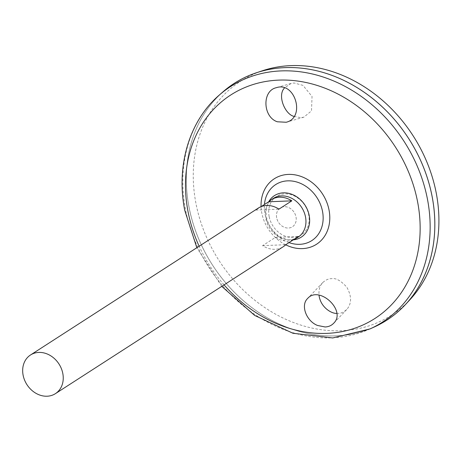 <?xml version="1.0" encoding="UTF-8"?>
<svg xmlns="http://www.w3.org/2000/svg" width="462" height="462" viewBox="0 0 462 462"><rect width="100%" height="100%" fill="white"/><g stroke="black" fill="none" stroke-linecap="round" stroke-linejoin="round"><path stroke-width="0.35" stroke-dasharray="2.31 1.73" d="M276.663 217.758A11.204 9.286 57.2 0 1 289.414 207.929A11.204 9.286 57.2 0 1 292.943 226.403A11.204 9.286 57.2 0 1 276.663 217.758A11.204 9.286 57.2 0 1 289.414 207.929A11.204 9.286 57.2 0 1 292.943 226.403A11.204 9.286 57.2 0 1 276.663 217.758M269.132 216.499A22.915 18.994 57.2 0 1 295.212 196.396A22.915 18.994 57.2 0 1 302.419 234.194A22.915 18.994 57.2 0 1 269.132 216.499M293.358 239.842A24.711 20.478 57.2 0 1 266.522 217.244A24.711 20.478 57.2 0 1 268.757 201.698M289.021 242.608A33.328 27.616 57.2 0 1 264.969 213.756A33.328 27.616 57.2 0 1 264.449 204.504M374.422 326.923A140.852 116.719 57.2 0 1 188.912 206.693A140.852 116.719 57.2 0 1 222.88 91.926M386.885 320.12A140.852 116.719 57.2 0 1 188.923 206.687A140.823 116.695 57.2 0 1 234.222 83.408A140.823 116.695 57.2 0 1 408.616 138.508A140.823 116.695 57.2 0 1 386.861 320.102A140.823 116.695 57.2 0 1 188.935 206.693A140.852 116.719 57.2 0 1 234.211 83.379M188.946 206.681A140.823 116.695 57.2 0 1 234.234 83.397A140.823 116.695 57.2 0 1 408.627 138.502A140.823 116.695 57.2 0 1 386.879 320.091A140.823 116.695 57.2 0 1 188.946 206.681M410.048 299.59A139.195 115.35 57.2 0 1 286.14 319.461A139.195 115.35 57.2 0 1 195.882 203.061A139.195 115.35 57.2 0 1 262.468 70.75M336.729 313.369L338.063 313.38C340.812 313.502 343.699 312.214 346.731 309.511C351.761 303.725 351.807 296.321 346.875 287.295C340.991 280.677 335.851 277.806 331.445 278.69C328.696 278.563 325.808 279.857 322.776 282.559C319.912 285.395 318.659 289.61 319.017 295.212M294.04 116.389L300.727 117.671L303.84 117.175L311.492 110.874L312.046 96.477L303.003 85.378L294.109 82.981L291.002 83.478L284.505 87.953M298.129 237.122A22.996 19.058 57.2 0 1 265.806 218.607A22.996 19.058 57.2 0 1 273.198 198.475M293.237 239.888A22.996 19.058 57.2 0 1 275.45 237.37L262.607 245.651A22.996 19.058 -122.8 0 0 283.252 246.714M258.327 208.067A22.996 19.058 -122.8 0 0 255.821 210.071L261.186 206.606M255.821 210.071L278.973 209.13M262.607 245.651L285.759 244.71M275.45 237.37L298.608 236.428M285.666 244.802A38.958 32.282 57.2 0 1 261.775 212.878A38.958 32.282 57.2 0 1 261.065 206.658M224.07 284.881A132.975 110.193 57.2 0 1 199.145 246.234M370.05 328.909A140.142 116.135 57.2 0 1 185.464 209.286A140.142 116.135 57.2 0 1 219.259 95.091M221.754 286.376L196.829 247.724M291.002 83.478L276.253 87.716M303.84 117.175L286.186 122.251M322.776 282.559L307.542 298.579M346.731 309.511L333.57 323.348"/><path stroke-width="0.69" d="M268.757 201.698A24.711 20.478 57.2 0 1 305.076 205.278A24.711 20.478 57.2 0 1 293.358 239.842M264.449 204.504A33.328 27.616 57.2 0 1 297.026 182.086A33.328 27.616 57.2 0 1 322.88 222.182A33.328 27.616 57.2 0 1 289.021 242.608M317.475 325.45C306.214 321.003 300.45 305.238 307.542 298.579C318.994 284.921 346.997 310.834 333.57 323.348C331.393 325.594 328.58 326.807 325.127 326.981L317.475 325.45M277.344 121.783C262.786 117.082 261.873 90.818 276.253 87.716C295.085 81.15 305.815 117.764 286.186 122.251L277.344 121.783M370.05 328.909A140.142 116.135 57.2 0 0 404.088 141.43A140.142 116.135 57.2 0 0 219.259 95.091L222.88 91.926A140.852 116.719 57.2 0 1 408.633 138.496A140.852 116.719 57.2 0 1 374.422 326.923L370.05 328.909L332.721 337.959L292.92 333.258L254.666 315.436L221.754 286.376M234.211 83.379A140.852 116.719 57.2 0 1 256.3 72.805A140.852 116.719 57.2 0 1 408.645 138.484A140.852 116.719 57.2 0 1 405.63 304.36A140.852 116.719 57.2 0 1 386.885 320.12M256.3 72.805L262.468 70.75A139.195 115.35 57.2 0 1 413.028 135.661A139.195 115.35 57.2 0 1 410.048 299.59L405.63 304.36M319.017 295.212C320.484 307.49 331.872 313.86 336.729 313.369M284.505 87.953C276.986 95.513 285.135 114.559 294.04 116.389M23.1 375.127A22.996 19.058 57.2 0 1 30.498 354.995A22.996 19.058 57.2 0 1 58.974 363.992A22.996 19.058 57.2 0 1 55.423 393.641A22.996 19.058 57.2 0 1 23.1 375.127M261.186 206.606L268.665 201.784A22.996 19.058 57.2 0 1 271.171 199.78L273.198 198.475A22.996 19.058 57.2 0 1 301.68 207.473A22.996 19.058 57.2 0 1 298.129 237.122L296.096 238.432A22.996 19.058 57.2 0 1 293.237 239.888M55.423 393.641L283.252 246.714A22.996 19.058 -122.8 0 0 285.759 244.71L298.608 236.428A22.996 19.058 57.2 0 1 296.096 238.432M271.171 199.78A22.996 19.058 57.2 0 1 291.817 200.843L278.973 209.13A22.996 19.058 -122.8 0 0 258.327 208.067L30.498 354.995M268.665 201.784L291.817 200.843M261.065 206.658A38.958 32.282 57.2 0 1 297.805 175.45A38.958 32.282 57.2 0 1 329.25 224.209A38.958 32.282 57.2 0 1 285.666 244.802M199.145 246.234A132.975 110.193 57.2 0 1 187.988 211.4A132.975 110.193 57.2 0 1 315.35 84.881A132.975 110.193 57.2 0 1 409.898 277.425A132.975 110.193 57.2 0 1 224.07 284.881M219.259 95.091C189.149 120.992 175.947 166.037 184.748 210.383L196.829 247.724"/></g></svg>
